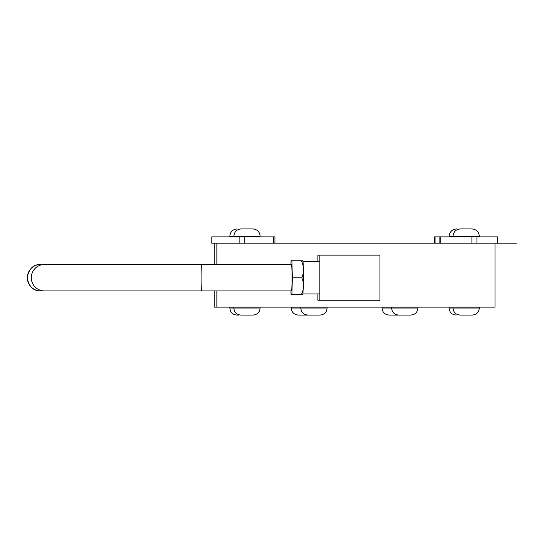 <?xml version="1.0" encoding="UTF-8"?>
<svg xmlns="http://www.w3.org/2000/svg" width="544" height="544" viewBox="0 0 544 544"><rect width="100%" height="100%" fill="white"/><g stroke="black" fill="none" stroke-linecap="round" stroke-linejoin="round"><path stroke-width="0.82" d="M319.865 255.143L319.865 300.261L379.964 300.261L379.964 255.143L317.893 255.143L317.893 261.474M317.893 293.937L317.893 300.261L319.865 300.261M301.75 277.814C304.293 272.163 304.157 266.506 301.328 260.855L302.804 260.814C302.824 260.556 303.457 262.99 303.491 277.794L302.947 293.821L302.79 294.624L301.322 294.664C304.15 289.048 304.293 283.431 301.75 277.814L292.332 277.814L291.91 260.855L301.328 260.855C303.729 260.821 303.443 260.78 300.478 260.746L291.054 260.746L290.958 264.472M302.777 293.937L319.6 293.937M290.958 290.938L291.047 294.549L301.322 294.664M291.897 294.664L292.332 277.814M291.91 260.855L291.054 260.746M233.818 307.129L233.818 308.033C234.24 312.31 236.586 314.656 240.856 315.071L253.062 315.071C257.332 314.656 259.678 312.31 260.1 308.033L229.84 308.033C230.268 312.31 232.614 314.656 236.878 315.071L238.816 315.071M318.43 315.071L320.076 315.071C324.346 314.656 326.692 312.31 327.114 308.033L291.237 308.033C291.659 312.31 294.005 314.656 298.275 315.071L318.43 315.071M398.657 315.071L410.87 315.071C415.14 314.656 417.486 312.31 417.908 308.033L382.031 308.033C382.452 312.31 384.798 314.656 389.069 315.071L398.657 315.071C394.393 314.656 392.047 312.31 391.619 308.033L391.619 307.129M453.016 307.129L453.016 308.033C453.438 312.31 455.784 314.656 460.054 315.071L472.267 315.071C476.53 314.656 478.876 312.31 479.298 308.033L449.045 308.033C449.466 312.31 451.812 314.656 456.083 315.071M389.898 315.071L389.069 315.071M469.098 228.929L460.353 228.929C455.899 229.364 453.451 231.812 453.016 236.266L479.298 236.266C478.863 231.812 476.415 229.364 471.961 228.929L469.098 228.929M252.81 228.929L241.203 228.929C236.749 229.364 234.301 231.812 233.866 236.266L260.148 236.266C259.712 231.812 257.264 229.364 252.81 228.929M216.988 290.938L216.988 307.129L494.992 307.129L494.992 243.188L216.988 243.188L216.988 264.472M494.992 307.129L214.152 307.129L214.152 290.938L201.334 290.938A13.233 0.578 -90 0 0 201.912 277.705A13.233 0.578 -90 0 0 201.334 264.472L291.475 264.472A13.233 0.578 -90 0 1 292.053 277.705A13.233 0.578 -90 0 1 291.475 290.938L44.52 290.938A13.233 13.219 -90 0 1 31.3 277.705A13.233 13.219 -90 0 1 44.52 264.472L201.334 264.472M214.152 264.472L214.152 243.188M274.938 243.188L274.938 236.871L211.772 236.871L211.772 243.188L516.8 243.188M497.454 243.188L497.454 236.871L434.404 236.871L434.404 243.188M216.859 290.938L216.859 307.129L214.152 307.129M456.511 228.929C452.057 229.364 449.609 231.812 449.174 236.266L453.016 236.266L453.016 236.871M237.184 228.929C232.73 229.364 230.282 231.812 229.84 236.266L233.866 236.266L233.866 236.871M214.254 307.129L214.254 290.938M214.254 264.472L214.254 243.188M216.886 307.129L216.886 290.938M216.886 264.472L216.886 243.188M40.576 290.938L44.52 290.938L40.576 290.938A13.233 13.219 -90 0 1 27.356 277.705A13.233 13.219 -90 0 1 40.576 264.472L40.508 264.472M244.236 236.871L244.236 243.188M239.122 236.871L239.122 243.188M273.53 236.871L273.53 243.188M435.071 243.188L435.071 236.871M476.938 243.188L476.938 236.871M471.906 243.188L471.906 236.871M440.776 243.188L440.776 236.871M302.926 261.474L319.6 261.474M260.1 308.033L260.1 307.129M300.825 307.129L300.825 308.033C301.247 312.31 303.593 314.656 307.863 315.071M327.114 308.033L327.114 307.129M417.908 308.033L417.908 307.129M479.298 308.033L479.298 307.129M449.045 308.033L449.045 307.129M382.031 308.033L382.031 307.129M291.237 308.033L291.237 307.129M229.84 308.033L229.84 307.129M479.298 236.266L479.298 236.871M449.174 236.266L449.174 236.871M229.84 236.266L229.84 236.871M260.148 236.266L260.148 236.871M216.859 264.472L216.859 243.188M40.433 264.472C33.306 264.398 28.9 268.811 27.2 277.705C28.9 286.593 33.306 291.006 40.433 290.938L40.508 290.938M439.11 243.188L439.11 236.871"/></g></svg>
